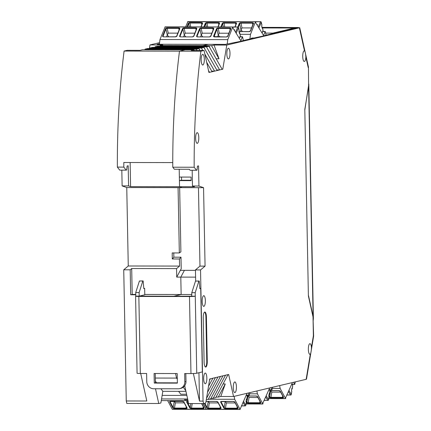 <?xml version="1.0" encoding="UTF-8"?>
<svg xmlns="http://www.w3.org/2000/svg" width="431" height="431" viewBox="0 0 431 431"><rect width="100%" height="100%" fill="white"/><g stroke="black" fill="none" stroke-linecap="round" stroke-linejoin="round"><path stroke-width="0.65" d="M241.888 41.09L225.445 44.377L208.281 44.345L202.85 45.632L211.508 45.648L214.035 45.05L219.013 58.778L216.141 58.772M216.782 69.935L219.654 69.941L206.454 46.844L197.797 46.828L200.323 46.23L208.981 46.246L222.18 69.343L222.789 69.197L222.094 69.197M203.561 187.679L198.465 187.668L199.973 266.116L205.07 266.126L203.561 187.679L198.928 186.036L192.474 186.025L194.494 186.742L179.544 186.715L179.425 180.616L181.004 180.244L191.143 180.26M198.465 187.668L182.151 187.641L179.544 186.715L179.21 169.254L179.355 177.066L191.084 177.087L191.148 180.637L179.425 180.616M199.575 49.867L199.564 49.102L199.192 49.188M150.101 47.949L192.743 48.024L192.754 48.628L192.743 48.024L195.27 47.426L203.928 47.442L201.401 48.04L192.743 48.024L195.27 47.426L152.628 47.351L150.101 47.949L149.783 48.552M199.138 49.102L199.564 49.102M206.454 46.844L208.981 46.246M197.037 50.438L196.347 49.236L187.69 49.22L190.216 48.622L198.874 48.638L199.909 50.443M206.675 62.285L212.074 71.735L214.6 71.137L204.854 54.08M197.797 46.828L197.807 47.432L197.797 46.828L155.155 46.753L157.681 46.155L200.323 46.23L197.797 46.828M204.192 47.906L204.617 47.906L204.246 47.992M204.628 48.671L204.617 47.906M207.268 53.288L207.036 52.878M211.729 71.131L214.6 71.137L222.18 69.343M212.074 71.735L209.547 72.333L208.496 70.495M198.874 48.638L196.347 49.236M202.78 50.449L201.401 48.04M203.928 47.442L217.127 70.539M209.245 46.71L209.671 46.71L209.299 46.796M172.766 167.201L174.345 169.243L189.295 169.27L190.055 170.256L196.514 170.267L194.176 167.239L172.766 167.201A284.681 84.401 -89.9 0 1 179.485 51.16L185.163 49.818L179.485 51.16A284.681 84.401 90.1 0 0 172.756 162.584L123.816 162.498A284.681 84.401 90.1 0 0 123.826 167.115L117.367 167.104L119.705 170.132L126.164 170.143L123.826 167.115M145.048 49.145L147.574 48.547L190.216 48.622L187.69 49.22L187.7 49.824L187.69 49.22L145.048 49.145L144.73 49.748M194.085 50.298L194.51 50.298L194.133 50.384M208.9 72.327L209.547 72.333L208.933 72.473L204.046 50.454L200.9 51.197L124.09 51.063A284.681 84.401 90.1 0 0 117.367 167.104M159.438 43.714L157.132 44.258L208.281 44.345L202.85 45.632L202.861 46.236L202.85 45.632L160.208 45.557L162.735 44.959L149.983 44.937L149.385 48.547M264.629 35.708L254.193 37.982L252.496 37.976L251.214 38.278L251.036 38.725M287.369 30.326L276.934 32.6L275.237 32.594L273.954 32.896L273.777 33.343M220.785 396.477L218.258 397.075L225.257 383.967L220.785 396.477L233.537 396.498L228.651 374.48L228.042 374.62L215.732 397.673L213.205 398.271L210.996 398.266M228.042 374.62L225.515 375.218L213.205 398.271M207.516 392.388L215.408 377.61L217.935 377.012L206.519 398.384M185.809 390.723L183.245 387.227L185.809 390.723M155.338 378.052L176.548 378.089L177.308 379.124L176.548 378.089L175.541 373.537L176.548 378.089L177.286 378.089M191.838 294.518L181.139 294.502L173.817 296.232L135.797 296.113A4.628 0.312 -1.1 0 0 135.587 296.21L137.069 373.241A4.628 0.312 -1.1 0 0 140.323 373.478L146.61 373.488L146.772 381.65A7.117 6.777 -103.3 0 0 153.7 388.762L178.17 388.805A7.117 6.777 -103.3 0 0 179.673 388.633A7.117 6.777 -103.3 0 0 184.834 381.721L184.678 373.553L190.965 373.564L189.484 296.533A4.628 0.312 -1.1 0 0 195.27 296.221L173.817 296.232L181.139 294.502L180.804 277.106L184.425 270.345L180.804 277.106L195.582 277.133M198.928 186.036L198.546 165.865L197.49 166.113L197.026 170.148L196.514 170.267M199.973 266.116L195.442 269.925L195.658 281.055M215.408 377.61L212.882 378.208L208.507 386.392M195.442 269.925L200.539 269.935L205.07 266.126M124.09 51.063L127.242 50.319L139.994 50.341L142.521 49.743L193.821 49.834L194.165 50.438M214.035 45.05L226.787 45.072L222.789 69.197M212.09 51.682L212.321 52.092M220.462 376.414L222.989 375.816L210.673 398.869L208.146 399.467L220.462 376.414L217.935 377.012M195.453 270.366L180.347 270.339L176.726 277.101L176.559 268.621L179.582 266.083L128.26 265.992L123.735 269.801L130.194 269.811L131.703 268.54L132.198 294.416L135.765 294.421M209.504 380.395L210.355 378.806L209.741 378.951L205.743 403.077L203.61 403.583L188.654 403.556L184.7 385.723M210.355 378.806L212.882 378.208M225.257 383.967L223.048 383.967M226.787 45.072L299.744 27.724L308.467 67.096L308.596 86.545L304.809 109.409L308.391 295.989L313.019 316.86L313.633 336.083L306.489 379.167L306.155 379.318L310.325 354.169C310.983 352.978 311.36 350.721 311.446 347.397A5.339 1.584 90.1 0 0 309.948 343.663A5.339 1.584 90.1 0 0 309.835 343.679A5.339 1.584 90.1 0 0 308.354 349.191A5.339 1.584 90.1 0 0 309.927 354.341A5.339 1.584 90.1 0 0 310.04 354.325A5.339 1.584 90.1 0 0 310.325 354.169M308.467 67.096L308.596 86.545M209.681 47.475L209.671 46.71M198.944 372.729L199.494 401.099L203.06 401.105L203.61 403.583M199.494 401.099L193.374 373.526M287.326 30.138L298.392 27.519L279.53 27.487L279.336 27.977L279.881 27.406L299.744 27.724M241.845 40.902L252.911 38.284L251.214 38.278M192.172 170.261L192.474 186.025M264.586 35.52L275.651 32.901L273.954 32.896M206.341 399.462L208.146 399.467M219.013 58.778L211.508 45.648M311.446 347.397L313.385 335.727L313.633 336.083M204.046 50.454L191.294 50.432L193.821 49.834M225.515 375.218L222.989 375.816M194.176 167.239A284.681 84.401 -89.9 0 1 200.9 51.197M203.06 401.105L200.539 269.935M233.537 396.498L306.155 379.318M304.415 61.471A5.339 1.584 90.1 0 0 305.87 57.027C305.654 53.638 305.196 51.58 304.502 50.842A5.339 1.584 90.1 0 0 304.324 50.81A5.339 1.584 90.1 0 0 304.211 50.82A5.339 1.584 90.1 0 0 302.729 56.332A5.339 1.584 90.1 0 0 304.302 61.482A5.339 1.584 90.1 0 0 304.415 61.471M205.167 373.079A5.339 1.584 90.1 0 0 203.685 378.59A5.339 1.584 90.1 0 0 205.258 383.741A5.339 1.584 90.1 0 0 205.371 383.73A5.339 1.584 90.1 0 0 206.848 378.219A5.339 1.584 90.1 0 0 205.28 373.068A5.339 1.584 90.1 0 0 205.167 373.079M234.943 392.603A5.339 1.584 -89.9 0 1 234.83 392.614A5.339 1.584 -89.9 0 1 233.257 387.464A5.339 1.584 -89.9 0 1 234.739 381.952A5.339 1.584 -89.9 0 1 234.852 381.936A5.339 1.584 -89.9 0 1 236.42 387.092A5.339 1.584 -89.9 0 1 234.943 392.603M197.112 132.683A5.339 1.584 90.1 0 0 195.631 138.195A5.339 1.584 90.1 0 0 197.204 143.345A5.339 1.584 90.1 0 0 197.317 143.334A5.339 1.584 90.1 0 0 198.799 137.823A5.339 1.584 90.1 0 0 197.226 132.673A5.339 1.584 90.1 0 0 197.112 132.683M202.64 54.349A5.339 1.584 90.1 0 0 201.164 59.861A5.339 1.584 90.1 0 0 202.737 65.016A5.339 1.584 90.1 0 0 202.845 65A5.339 1.584 90.1 0 0 204.326 59.489A5.339 1.584 90.1 0 0 202.753 54.338A5.339 1.584 90.1 0 0 202.64 54.349M203.68 295.698A5.339 1.584 90.1 0 0 202.198 301.204A5.339 1.584 90.1 0 0 203.771 306.36A5.339 1.584 90.1 0 0 203.885 306.344A5.339 1.584 90.1 0 0 205.366 300.833A5.339 1.584 90.1 0 0 203.793 295.682A5.339 1.584 90.1 0 0 203.68 295.698M228.311 48.277A5.339 1.584 90.1 0 0 226.835 53.789A5.339 1.584 90.1 0 0 228.403 58.939A5.339 1.584 90.1 0 0 228.516 58.928A5.339 1.584 90.1 0 0 229.998 53.417A5.339 1.584 90.1 0 0 228.425 48.261A5.339 1.584 90.1 0 0 228.311 48.277M207.268 361.35L206.417 316.979A5.339 1.584 90.1 0 0 204.844 312.017A5.339 1.584 90.1 0 0 204.736 312.028A5.339 1.584 90.1 0 0 203.254 317.728L204.111 362.099A5.339 1.584 90.1 0 0 205.679 367.061A5.339 1.584 90.1 0 0 205.792 367.05A5.339 1.584 90.1 0 0 207.268 361.35L206.756 361.35L205.905 316.979A5.339 1.584 90.1 0 0 204.59 312.082M216.05 397.07L218.258 397.075M205.425 366.991A5.339 1.584 90.1 0 0 206.756 361.35M130.14 162.509L130.604 186.628L128.583 185.912L128.196 165.741L127.14 165.989L126.676 170.024L126.164 170.143M172.308 258.977L179.441 258.988L180.993 257.188L173.86 257.178L172.308 258.977L172.19 252.938L179.328 252.949L178.073 187.63L182.151 187.641L179.544 186.715L130.604 186.628M187.641 398.987L161.555 398.939M187.83 399.828L184.834 399.823L184.22 398.982M161.28 400.588L188.008 400.636M186.591 394.246L180.745 394.236L178.617 391.343M155.478 388.767L158.748 403.502L160.882 402.996L162.821 391.31L185.95 391.353M155.402 381.187L156.593 382.814M160.962 388.778L162.821 391.31M176.726 277.101L180.804 277.106L181.139 294.502L144.768 294.438M135.77 294.782L130.674 294.777L132.198 294.416M190.965 373.564A4.628 0.312 -1.1 0 0 196.751 373.251L195.2 292.671L191.806 292.665L191.66 296.264L138.987 296.172L144.773 294.799L144.654 288.409L143.792 288.409M123.735 269.801L126.256 400.97L146.815 401.008L140.705 373.478M130.674 294.777L130.194 269.811M158.748 403.502L126.8 403.448L126.256 400.97M179.662 187.636L180.891 251.866L179.328 252.949M180.993 257.188L181.219 268.718L180.347 270.339M179.441 258.988L179.582 266.083M173.779 252.938L173.86 257.178M160.208 45.557L159.89 46.16M176.559 268.621L131.703 268.54M128.583 185.912L122.124 185.901L126.757 187.539L128.26 265.992M178.073 187.63L126.757 187.539M155.155 46.753L154.837 47.356M162.142 395.389L186.855 395.432M122.124 185.901L121.822 170.137M181.526 177.071L181.586 180.244M262.431 27.46L279.881 27.406L262.414 27.374A0.711 0.409 -12.5 0 0 261.908 27.105M149.983 44.937L159.572 42.669M308.386 295.72L304.814 109.673M313.321 320.039L313.111 316.306L308.531 295.72M304.879 109.673L308.795 84.153M189.484 296.533L138.847 296.447A4.628 0.312 -1.1 0 1 135.587 296.21M154.088 373.499L177.2 373.542L177.383 383.127L154.271 383.084L154.088 373.499M143.135 280.926L142.817 281.001L139.127 292.568L135.727 292.563L139.418 280.996L143.135 280.926L143.809 288.608L144.654 288.409M139.197 296.119L139.127 292.568M179.673 388.633L180.831 388.358A7.117 6.777 -103.3 0 0 185.993 381.446L185.842 373.558M177.378 382.847L155.429 382.809L155.252 373.505M191.806 292.665L195.496 281.093L199.208 281.023L199.887 288.711L200.727 288.511L199.865 288.506M200.727 288.511L202.328 371.926L196.751 373.251M195.2 292.671L198.896 281.098L195.496 281.093M198.896 281.098L199.208 281.023M135.727 292.563L135.797 296.113M154.271 383.084L155.429 382.809M139.418 280.996L142.817 281.001M187.862 21.615L185.594 26.889M187.647 21.695L255.572 21.669L255.745 22.838L263.562 35.444L265.21 31.447L266.137 35.153M255.448 21.814L250.503 34.335L249.905 38.995M257.178 25.149L257.458 24.486L256.768 24.486M250.503 34.335L240.051 34.313M240.326 31.565L241.01 29.841L242.508 31.571M251.548 27.929L241.958 27.913L240.924 22.638L252.474 22.66A1.422 0.819 -12.5 0 1 253.498 23.516L250.621 30.8A0.356 0.269 -158.4 0 0 250.346 31.08M241.01 29.841L241.958 27.913M262.398 27.536L263.034 30.396A0.711 0.409 -12.5 0 0 263.05 30.24L262.414 27.379A0.711 0.409 -12.5 0 1 262.398 27.536L262.145 28.177L261.644 25.903L261.897 25.262A0.711 0.409 -12.5 0 0 261.913 25.106A0.711 0.409 -12.5 0 0 261.832 24.971M258.912 27.945L261.261 22.401A0.711 0.409 -12.5 0 0 261.278 22.245A0.711 0.711 0 0 0 260.583 21.69L255.998 21.679L255.766 22.062M165.132 26.921L159.971 39.523L159.368 44.258M164.917 26.997L232.842 26.975L233.015 28.139L240.832 40.74L242.481 36.743L243.429 40.525M232.718 27.115L227.773 39.641L227.223 43.957M234.448 30.45L234.728 29.787L234.033 29.782M227.773 39.641L159.971 39.523M177.841 33.144L168.252 33.128L167.303 35.056L168.807 36.786M167.303 35.056L166.619 36.786M185.799 36.818L184.269 35.137L182.911 29.022L180.039 36.306A0.356 0.269 -158.5 0 0 179.635 36.021A1.422 0.819 -12.5 0 0 180.654 36.883L192.21 36.899A1.422 0.819 167.5 0 0 193.907 36.048L196.784 28.764A1.422 0.819 167.5 0 0 195.76 27.902L184.209 27.88A1.422 0.819 -12.5 0 0 182.512 28.737L179.635 36.021M183.611 36.813L184.269 35.137M184.296 35.083L185.244 33.155L194.834 33.171M202.236 33.187L201.261 35.17L199.903 29.049A1.067 0.614 -12.5 0 1 201.18 28.414L202.236 33.187L211.826 33.203M201.288 35.116L202.791 36.845M201.261 35.17L200.604 36.845M217.596 36.872L218.285 35.143L219.783 36.877M228.818 33.235L219.234 33.214L218.194 27.945L229.75 27.961A1.422 0.819 -12.5 0 1 230.768 28.823L227.891 36.107A0.356 0.269 -158.5 0 0 227.616 36.387M218.285 35.143L219.234 33.214M239.178 32.406A0.711 0.409 -12.5 0 1 239.684 32.681A0.711 0.409 -12.5 0 1 239.674 32.831L239.42 33.478L238.914 31.204L239.167 30.558A0.711 0.409 -12.5 0 0 239.183 30.407A0.711 0.409 -12.5 0 0 239.103 30.272M236.183 33.246L238.532 27.703A0.711 0.409 -12.5 0 0 238.548 27.546A0.711 0.711 0 0 0 237.853 26.986L233.268 26.981L233.036 27.363M292.433 382.566L285.78 397.377L285.624 398.616L280.145 388.45L279.638 385.589M292.17 384.296L294.702 384.301L293.624 382.281M294.702 384.301L295.343 381.877M288.932 390.362L291.248 394.36L291.765 391.224L291.491 390.707L291.906 388.218L292.18 388.735A0.711 0.329 9.4 0 1 292.202 388.848A0.711 0.329 9.4 0 1 291.76 389.074M272.408 388.439L280.145 388.45M270.824 390.631L271.799 392.102L270.932 397.339L282.483 397.355L282.526 397.84A1.422 0.657 -170.6 0 0 283.517 397.156L280.387 391.294A1.422 0.657 -170.6 0 0 278.663 390.599L269.876 390.588M280.646 392.118L271.799 392.102M269.693 387.943L263.039 402.759L262.883 403.998L257.404 393.832L256.898 390.971M269.429 389.678L271.961 389.683L270.878 387.663M271.961 389.683L272.602 387.253M266.191 395.744L268.508 399.742L269.025 396.606L268.75 396.089L269.165 393.6L269.44 394.117A0.711 0.329 9.4 0 1 269.461 394.23A0.711 0.329 9.4 0 1 269.019 394.457M249.694 393.821L257.404 393.832M248.084 396.014L249.053 397.484L248.191 402.716L259.742 402.737L259.785 403.222A1.422 0.657 -170.6 0 0 260.777 402.532L257.646 396.676A1.422 0.657 -170.6 0 0 255.917 395.981L247.114 395.965M257.905 397.501L249.053 397.484M294.896 28.715L294.475 28.004L262.544 27.95L294.438 28.01L272.893 33.112L265.685 33.095M272.548 33.634A1.778 0.528 -89.9 0 1 272.893 33.112M209.132 399.235L234.679 399.278L240.056 409.358L206.444 409.299M206.239 409.299L203.19 403.583M234.679 399.278L234.162 396.353M240.056 409.358L247.006 393.314M246.704 395.135L249.231 395.141L248.116 393.05M249.231 395.141L249.894 392.63M225.354 401.46L226.329 402.937L225.461 408.168L237.018 408.189L237.055 408.674A1.422 0.657 -170.6 0 0 238.047 407.985L234.922 402.123A1.422 0.657 -170.6 0 0 233.193 401.428L221.636 401.412A1.422 0.657 -170.6 0 0 220.645 402.096A0.356 0.296 -28.1 0 0 221.038 401.784L221.076 401.568M218.188 402.92L209.337 402.91L208.362 401.428M243.461 401.196L245.783 405.199L246.3 402.064A0.711 0.329 9.4 0 1 246.322 402.177A0.711 0.329 9.4 0 1 246.263 402.279M246.3 402.064L246.026 401.547L246.435 399.058L246.715 399.575A0.711 0.329 9.4 0 1 246.737 399.688A0.711 0.329 9.4 0 1 246.295 399.914M235.181 402.953L226.329 402.937M203.017 403.578L206.072 409.299L172.459 409.24M172.255 409.24L167.643 400.598M184.199 402.861L175.352 402.845L174.377 401.369M313.385 335.727L313.019 316.86M305.87 57.027L308.235 67.678M299.405 27.891L304.502 50.842M206.417 316.979L205.905 316.979M308.612 87.078L313.111 316.306M140.323 373.478L138.847 296.447M184.834 381.721L185.993 381.446M265.081 31.587L262.678 31.582M202.241 23.71A0.356 0.269 21.6 0 1 202.522 23.425A1.422 0.819 -12.5 0 0 201.498 22.568L189.942 22.547A1.422 0.819 -12.5 0 0 188.245 23.403L186.865 26.894M202.522 23.425L201.142 26.921M218.824 24.68L218.49 22.595L206.939 22.579A1.422 0.819 -12.5 0 0 205.237 23.43L203.858 26.921M218.49 22.595A1.422 0.819 167.5 0 1 219.514 23.457L218.134 26.948M224.761 26.959L223.931 22.606A1.422 0.819 -12.5 0 0 222.229 23.463L220.85 26.954M223.931 22.606L235.482 22.627A1.422 0.819 167.5 0 1 236.506 23.484L235.127 26.981M239.011 31.635L248.924 31.652A1.422 0.819 -12.5 0 0 250.621 30.8M240.983 29.895L239.625 23.775A0.356 0.269 -158.4 0 0 239.227 23.489L237.842 26.986M239.227 23.489A1.422 0.819 167.5 0 1 240.924 22.638M201.827 24.653L201.476 23.064L189.92 23.048L189.942 22.547M202.274 23.538A1.067 0.614 -12.5 0 0 202.268 23.479A1.067 0.614 -12.5 0 0 201.476 23.064L201.498 22.568M190.777 26.9L189.92 23.048A1.067 0.614 -12.5 0 0 188.649 23.689L187.383 26.894M189.36 26.9L188.649 23.689A0.356 0.269 -158.4 0 0 188.245 23.403M219.234 23.743A0.356 0.269 21.6 0 1 219.514 23.457M207.769 26.932L206.918 23.075L218.469 23.096A1.067 0.614 167.5 0 1 219.26 23.506A1.067 0.614 167.5 0 1 219.266 23.57M206.352 26.927L205.641 23.716L204.375 26.927M206.939 22.579L206.918 23.075A1.067 0.614 -12.5 0 0 205.641 23.716A0.356 0.269 -158.4 0 0 205.237 23.43M236.231 23.77A0.356 0.269 21.6 0 1 236.236 23.64L236.253 23.538A1.067 0.614 167.5 0 0 235.461 23.129L223.91 23.107A1.067 0.614 -12.5 0 0 222.633 23.748L223.344 26.959M222.229 23.463A0.356 0.269 -158.4 0 1 222.633 23.748L221.367 26.954M235.482 22.627L235.816 24.712M234.917 26.981L236.236 23.64A0.356 0.269 21.6 0 1 236.506 23.484M253.25 23.63A1.067 0.614 -12.5 0 0 253.245 23.565A1.067 0.614 -12.5 0 0 252.453 23.155L240.902 23.134A1.067 0.614 167.5 0 0 239.625 23.775L238.3 27.142M253.223 23.802A0.356 0.269 21.6 0 1 253.498 23.516M252.808 24.739L252.474 22.66M262.064 33.031L263.034 30.396A0.711 0.528 20.2 0 1 263.023 30.639L262.113 33.112M263.023 30.639A0.711 0.711 0 0 0 263.05 30.24A0.711 0.409 -12.5 0 0 262.969 30.105M258.288 26.937L260.464 21.814A0.711 0.555 -157 0 1 261.261 22.401L261.897 25.262M260.583 21.69L255.874 21.809M242.357 36.888L239.948 36.883M179.517 29.017A0.356 0.269 21.5 0 1 179.792 28.732A1.422 0.819 -12.5 0 0 178.768 27.875L167.217 27.853A1.422 0.819 -12.5 0 0 165.515 28.71L162.643 35.988A1.422 0.819 -12.5 0 0 163.661 36.85L175.218 36.872A1.422 0.819 -12.5 0 0 176.915 36.015A0.356 0.269 -158.5 0 0 176.64 36.301M179.792 28.732L176.915 36.015M209.202 36.931L197.646 36.91A1.422 0.819 -12.5 0 1 196.628 36.053L199.505 28.769A1.422 0.819 -12.5 0 1 201.202 27.913L212.758 27.934A1.422 0.819 167.5 0 1 213.776 28.791L210.899 36.075A1.422 0.819 167.5 0 1 209.202 36.931L197.646 36.91M214.767 36.942L226.194 36.958A1.422 0.819 -12.5 0 0 227.891 36.107M214.638 36.942A1.422 0.819 167.5 0 1 213.62 36.08A0.356 0.269 21.5 0 1 214.024 36.366A1.067 0.614 167.5 0 0 213.997 36.597L226.194 36.958M218.253 35.197L216.901 29.082A0.356 0.269 -158.5 0 0 216.497 28.796L213.62 36.08M216.497 28.796A1.422 0.819 167.5 0 1 218.194 27.945M163.123 36.635L163.042 36.274A1.067 0.614 -12.5 0 0 163.02 36.511L163.661 36.85M179.102 29.954L178.746 28.371L167.196 28.349L167.217 27.853M179.544 28.845A1.067 0.614 -12.5 0 0 179.538 28.785A1.067 0.614 -12.5 0 0 178.746 28.371L178.768 27.875M168.252 33.128L167.196 28.349A1.067 0.614 -12.5 0 0 165.919 28.99L163.042 36.274A0.356 0.269 -158.5 0 0 162.643 35.988M167.276 35.11L165.919 28.99A0.356 0.269 -158.5 0 0 165.515 28.71M163.791 36.85L175.282 36.797L176.645 36.172L179.538 28.785M196.509 29.044A0.356 0.269 21.5 0 1 196.784 28.764M196.094 29.987L195.76 27.902M185.244 33.155L184.188 28.381L195.739 28.403A1.067 0.614 167.5 0 1 196.531 28.812A1.067 0.614 167.5 0 1 196.536 28.877M180.115 36.662L180.039 36.306A1.067 0.614 -12.5 0 0 180.013 36.538L180.654 36.883M184.209 27.88L184.188 28.381A1.067 0.614 -12.5 0 0 182.911 29.022A0.356 0.269 -158.5 0 0 182.512 28.737M180.783 36.883L192.21 36.899M193.632 36.328A0.356 0.269 21.5 0 1 193.907 36.048M192.334 36.899L193.638 36.199L196.531 28.812M197.107 36.694L197.032 36.333A1.067 0.614 -12.5 0 0 197.005 36.57L197.775 36.91M199.505 28.769A0.356 0.269 -158.5 0 1 199.903 29.049L197.032 36.333A0.356 0.269 -158.5 0 0 196.628 36.053M201.202 27.913L201.18 28.414L212.736 28.43A1.067 0.614 167.5 0 1 213.523 28.845A1.067 0.614 167.5 0 1 213.528 28.904M212.758 27.934L213.086 30.019M209.326 36.926L210.635 36.231A0.356 0.269 21.5 0 1 210.899 36.075M210.624 36.36A0.356 0.269 21.5 0 1 210.635 36.231L213.507 28.947A0.356 0.269 21.5 0 1 213.776 28.791M230.52 28.936A1.067 0.614 -12.5 0 0 230.515 28.872A1.067 0.614 -12.5 0 0 229.728 28.462L218.172 28.441A1.067 0.614 167.5 0 0 216.901 29.082L214.099 36.721M226.323 36.958L227.627 36.258L230.499 28.974A0.356 0.269 21.5 0 1 230.768 28.823M230.079 30.046L229.75 27.961M239.674 32.831L240.304 35.692A0.711 0.528 20.2 0 1 240.293 35.94L239.383 38.407M239.684 32.681L240.32 35.536A0.711 0.409 -12.5 0 1 240.304 35.692L239.334 38.332M240.293 35.94A0.711 0.711 0 0 0 240.32 35.536A0.711 0.409 -12.5 0 0 240.245 35.407M235.558 32.244L237.734 27.115A0.711 0.555 -157 0 1 238.532 27.703L239.167 30.558M237.853 26.986L233.144 27.11M292.18 388.735L292.697 385.6L291.846 383.87M292.202 388.848L292.724 385.718A0.711 0.329 9.4 0 0 292.697 385.6A0.711 0.582 -26.3 0 0 292.66 385.287L291.9 383.746M270.657 390.631L269.634 396.816A0.356 0.296 151.9 0 1 269.24 397.129A1.422 0.657 -170.6 0 0 270.97 397.818L282.526 397.84M269.24 397.129L269.041 396.757M285.527 398.53L268.755 398.497M268.869 395.383L269.634 396.816A1.067 0.496 -170.6 0 0 270.932 397.339L270.97 397.818M282.709 395.992L282.483 397.355A1.067 0.496 -170.6 0 0 283.259 397.021M283.226 396.843A0.356 0.296 -28.1 0 0 283.517 397.156M283.264 397.016L280.123 391.149A0.356 0.296 -28.1 0 0 280.387 391.294M288.431 391.472L290.472 394.995L286.852 394.985M291.792 391.343L291.27 394.473A0.711 0.329 9.4 0 0 291.248 394.36A0.711 0.603 149.9 0 1 290.472 394.995L290.569 395.071A0.711 0.711 0 0 0 291.27 394.473A0.711 0.329 9.4 0 1 291.146 394.624M290.677 394.963L286.82 395.065M292.66 385.287A0.711 0.711 0 0 1 292.724 385.718A0.711 0.329 9.4 0 1 292.665 385.82M269.44 394.117L269.957 390.982L269.106 389.252M269.461 394.23L269.984 391.1A0.711 0.329 9.4 0 0 269.957 390.982A0.711 0.582 -26.3 0 0 269.919 390.669L269.159 389.128M247.917 396.014L246.893 402.198A0.356 0.296 151.9 0 1 246.5 402.511A1.422 0.657 -170.6 0 0 248.229 403.2L259.785 403.222M246.5 402.511L245.805 405.312A0.711 0.329 9.4 0 1 245.681 405.463M262.781 403.912L246.042 403.879M246.149 400.803L246.893 402.198A1.067 0.496 -170.6 0 0 248.191 402.716L248.229 403.2M259.968 401.374L259.742 402.737A1.067 0.496 -170.6 0 0 260.518 402.403A0.356 0.296 -28.1 0 0 260.777 402.532M260.486 402.225A0.356 0.296 -28.1 0 0 260.513 402.392L257.382 396.531A0.356 0.296 -28.1 0 0 257.646 396.676M265.69 396.854L267.732 400.372L264.111 400.367M269.046 396.725L268.529 399.855A0.711 0.329 9.4 0 0 268.508 399.742A0.711 0.603 149.9 0 1 267.732 400.372L267.823 400.453A0.711 0.711 0 0 0 268.529 399.855A0.711 0.329 9.4 0 1 268.405 400.006M267.937 400.345L264.079 400.447M269.919 390.669A0.711 0.711 0 0 1 269.984 391.1A0.711 0.329 9.4 0 1 269.925 391.197M216.303 401.401L206.023 401.38M225.192 401.46L224.168 407.651A0.356 0.296 151.9 0 1 223.775 407.958A1.422 0.657 -170.6 0 0 225.505 408.653L237.055 408.674M223.775 407.958L220.645 402.096M208.2 401.428L207.176 407.618A0.356 0.296 151.9 0 1 206.783 407.931A1.422 0.657 -170.6 0 0 208.512 408.62L220.063 408.642A1.422 0.657 -170.6 0 0 221.055 407.958L217.93 402.091A1.422 0.657 -170.6 0 0 216.2 401.401M206.783 407.931L204.369 403.4M209.337 402.91L208.469 408.141A1.067 0.496 -170.6 0 1 207.176 407.618L204.86 403.287M220.252 406.794L220.025 408.157L208.469 408.141L208.512 408.62M220.063 408.642L220.025 408.157A1.067 0.496 -170.6 0 0 220.801 407.823L220.796 407.812A0.356 0.296 -28.1 0 0 221.055 407.958M237.761 407.672A0.356 0.296 -28.1 0 0 237.788 407.839L234.658 401.978L233.246 401.476L221.006 401.611A1.067 0.496 -170.6 0 0 221.038 401.784L224.168 407.651A1.067 0.496 -170.6 0 0 225.461 408.168L225.505 408.653M245.212 405.803L245.099 405.91A0.711 0.711 0 0 0 245.805 405.312A0.711 0.329 9.4 0 0 245.783 405.199A0.711 0.603 149.9 0 1 245.002 405.83L241.382 405.824M241.349 405.9L245.099 405.91L242.965 402.306M220.796 407.812L217.666 401.951A0.356 0.296 -28.1 0 0 217.93 402.091M246.715 399.575L247.232 396.439L246.376 394.704M237.244 406.821L237.018 408.189A1.067 0.496 -170.6 0 0 237.793 407.85L237.788 407.839A0.356 0.296 -28.1 0 0 238.047 407.985M246.737 399.688L247.254 396.558A0.711 0.711 0 0 0 247.195 396.127A0.711 0.582 -26.2 0 1 247.232 396.439A0.711 0.329 9.4 0 1 247.254 396.558A0.711 0.329 9.4 0 1 247.195 396.655M182.318 401.342L170.66 401.32A1.422 0.657 -170.6 0 0 169.669 402.004A0.356 0.296 -28.1 0 0 170.062 401.697L170.094 401.482M188.169 401.353L187.652 401.347A1.422 0.657 -170.6 0 0 186.661 402.037A0.356 0.296 -28.1 0 0 187.054 401.724L187.092 401.509M190.852 403.556L190.184 407.591A0.356 0.296 151.9 0 1 189.791 407.898A1.422 0.657 -170.6 0 0 191.52 408.593L203.071 408.615A1.422 0.657 -170.6 0 0 204.062 407.925L201.746 403.578M189.791 407.898L186.661 402.037M174.216 401.369L173.187 407.559A0.356 0.296 151.9 0 1 172.799 407.871A1.422 0.657 -170.6 0 0 174.523 408.561L186.079 408.583A1.422 0.657 -170.6 0 0 187.07 407.893L183.945 402.031A1.422 0.657 -170.6 0 0 182.216 401.342M172.799 407.871L169.669 402.004M175.352 402.845L174.485 408.076A1.067 0.496 -170.6 0 1 173.187 407.559L170.062 401.697A1.067 0.496 -170.6 0 1 170.024 401.53L182.265 401.385L183.681 401.886A0.356 0.296 -28.1 0 0 183.945 402.031M186.267 406.735L186.041 408.098L174.485 408.076L174.523 408.561M186.079 408.583L186.041 408.098A1.067 0.496 -170.6 0 0 186.817 407.764A0.356 0.296 -28.1 0 0 187.07 407.893M192.231 403.561L191.477 408.109L203.033 408.13L203.071 408.615M188.175 401.396L187.016 401.568A1.067 0.496 -170.6 0 0 187.054 401.724L190.184 407.591A1.067 0.496 -170.6 0 0 191.477 408.109L191.52 408.593M186.785 407.586A0.356 0.296 -28.1 0 0 186.812 407.753L183.681 401.886M203.26 406.762L203.033 408.13A1.067 0.496 -170.6 0 0 203.809 407.791A0.356 0.296 -28.1 0 0 204.062 407.925M203.777 407.613A0.356 0.296 -28.1 0 0 203.804 407.78L201.557 403.578M308.806 84.53L313.396 318.628M262.727 31.441L265.21 31.447M202.268 23.479L200.932 26.916M217.924 26.948L219.26 23.506M238.995 31.565L248.989 31.582L250.352 30.951L253.245 23.565M187.776 21.55L255.572 21.669M261.278 22.245L261.913 25.106M240.002 36.737L242.481 36.743M165.046 26.857L232.842 26.975M238.548 27.546L239.183 30.407M294.804 384.393L292.218 384.387M280.123 391.149L278.712 390.648L269.898 390.631M285.624 398.616L268.739 398.589M272.063 389.775L269.472 389.769M257.382 396.531L255.971 396.024L247.135 396.014M262.883 403.998L246.026 403.971M217.666 401.951L216.254 401.444L206.018 401.428M240.159 409.45L206.341 409.391M247.195 396.127L246.435 394.586M249.333 395.232L246.747 395.227M206.174 409.391L172.357 409.331"/></g></svg>

